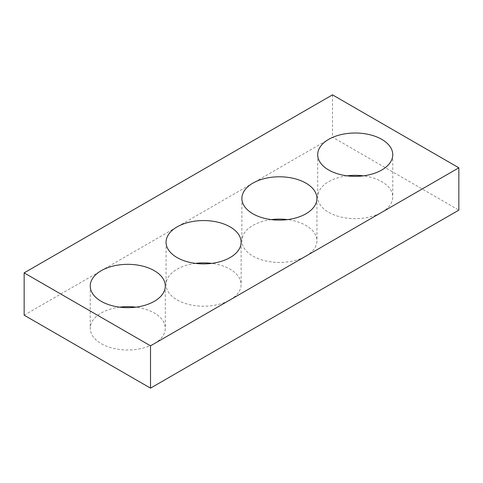 <?xml version="1.0" encoding="UTF-8"?>
<svg xmlns="http://www.w3.org/2000/svg" width="483" height="483" viewBox="0 0 483 483"><rect width="100%" height="100%" fill="white"/><g stroke="black" fill="none" stroke-linecap="round" stroke-linejoin="round"><path stroke-width="0.36" stroke-dasharray="2.42 1.81" d="M24.15 315.188L332.485 137.172L458.85 210.129M332.485 94.855L332.485 137.172M347.138 175.836A37.529 21.669 0 0 0 317.699 196.998A37.529 21.669 0 0 0 328.694 212.315A37.529 21.669 0 0 0 369.592 217.012A37.529 21.669 0 0 0 392.757 196.998A37.529 21.669 0 0 0 363.319 175.836M271.319 219.614A37.529 21.669 0 0 0 241.88 240.769A37.529 21.669 0 0 0 252.875 256.093A37.529 21.669 0 0 0 293.773 260.79A37.529 21.669 0 0 0 316.939 240.769A37.529 21.669 0 0 0 287.5 219.614M195.5 263.386A37.529 21.669 0 0 0 166.061 284.547A37.529 21.669 0 0 0 177.056 299.865A37.529 21.669 0 0 0 217.954 304.562A37.529 21.669 0 0 0 241.12 284.547A37.529 21.669 0 0 0 211.681 263.386M119.681 307.164A37.529 21.669 0 0 0 90.243 328.319A37.529 21.669 0 0 0 101.231 343.642A37.529 21.669 0 0 0 142.135 348.34A37.529 21.669 0 0 0 165.301 328.319A37.529 21.669 0 0 0 135.862 307.164M317.699 154.681L317.699 196.998M392.757 154.681L392.757 196.998M241.88 198.453L241.88 240.769M316.939 198.453L316.939 240.769M166.061 242.231L166.061 284.547M241.12 242.231L241.12 284.547M90.243 286.002L90.243 328.319M165.301 286.002L165.301 328.319"/><path stroke-width="0.72" d="M458.85 167.812L332.485 94.855L24.15 272.871L24.15 315.188L150.515 388.145L458.85 210.129L458.85 167.812L150.515 345.828L150.515 388.145M24.15 272.871L150.515 345.828M328.694 170.004A37.529 21.669 0 0 0 369.592 174.701A37.529 21.669 0 0 0 392.757 154.681A37.529 21.669 0 0 0 355.228 133.012A37.529 21.669 0 0 0 317.699 154.681A37.529 21.669 0 0 0 328.694 170.004M363.319 175.836A37.529 21.669 0 0 0 347.138 175.836M252.875 213.776A37.529 21.669 0 0 0 293.773 218.473A37.529 21.669 0 0 0 316.939 198.453A37.529 21.669 0 0 0 279.409 176.79A37.529 21.669 0 0 0 241.88 198.453A37.529 21.669 0 0 0 252.875 213.776M287.5 219.614A37.529 21.669 0 0 0 271.319 219.614M177.056 257.548A37.529 21.669 0 0 0 217.954 262.245A37.529 21.669 0 0 0 241.12 242.231A37.529 21.669 0 0 0 203.591 220.562A37.529 21.669 0 0 0 166.061 242.231A37.529 21.669 0 0 0 177.056 257.548M211.681 263.386A37.529 21.669 0 0 0 195.5 263.386M101.231 301.326A37.529 21.669 0 0 0 142.135 306.023A37.529 21.669 0 0 0 165.301 286.002A37.529 21.669 0 0 0 127.772 264.334A37.529 21.669 0 0 0 90.243 286.002A37.529 21.669 0 0 0 101.231 301.326M135.862 307.164A37.529 21.669 0 0 0 119.681 307.164"/></g></svg>
